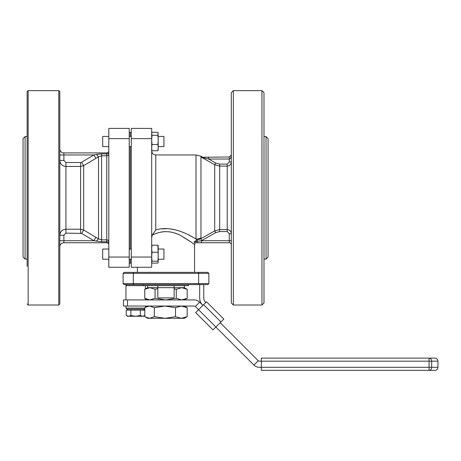 <?xml version="1.0" encoding="UTF-8"?>
<svg xmlns="http://www.w3.org/2000/svg" width="461" height="461" viewBox="0 0 461 461"><rect width="100%" height="100%" fill="white"/><g stroke="black" fill="none" stroke-linecap="round" stroke-linejoin="round"><path stroke-width="0.69" d="M158.221 146.627L163.937 146.627L163.937 136.416L158.221 136.416M108.808 146.627L102.682 146.627L102.682 136.416L108.808 136.416M158.221 259.243L163.937 259.243L163.937 249.032L158.221 249.032M108.808 259.243L102.682 259.243L102.682 249.032L108.808 249.032M266.032 136.577L268.072 138.617L268.072 257.042L266.032 259.088L266.032 136.577L263.986 136.577M261.946 90.633L263.986 92.673L263.986 302.986L261.946 305.026L261.946 90.633L233.358 90.633L233.358 305.026L231.318 302.986L231.318 92.673L233.358 90.633M188.44 284.61L188.44 285.63L125.962 285.63L126.982 284.61M137.395 267.253L137.395 272.359M155.772 230.016C171.648 224.899 189.459 234.856 196.006 239.063L196.006 154.954L155.772 154.954L155.772 230.016L152.268 235.029C161.972 230.396 171.486 230.581 180.81 235.588C189.367 240.798 193.954 243.869 194.565 244.791L194.565 272.359M155.524 233.623L152.268 235.029L151.686 237.738M129.224 263.168L130.25 263.168L130.25 259.243L130.25 263.168L131.27 263.168M130.25 249.032L130.25 146.627L130.25 249.032M194.427 242.722L194.231 241.795L197.014 240.037L196.006 239.063A10.211 9.819 -0 0 0 200.961 237.83L200.823 238.758L214.711 230.886L219.672 229.584L227.233 229.584C229.722 229.826 231.082 231.186 231.318 233.664L229.278 233.664L227.233 231.566L219.672 231.566L215.708 232.626L214.711 230.886L214.711 164.773L201.497 157.282L229.278 156.994L231.318 154.954C231.192 157.414 230.506 158.774 229.278 159.033L208.672 159.033L215.708 163.038L219.672 164.093L227.233 164.093L229.278 161.995L231.318 161.995C231.088 164.468 229.722 165.827 227.233 166.075L219.672 166.075L214.711 164.773L201.497 157.282L208.672 159.033L208.672 156.994M231.255 232.949L231.007 232.102M228.806 229.895L227.233 229.584L227.233 164.093M207.836 284.61L124.124 284.61L123.099 283.59L123.099 273.379L133.31 273.379L133.31 283.59L208.856 283.59L207.836 284.61L208.856 283.59L208.856 273.379L133.31 273.379L133.31 272.359L207.836 272.359L208.856 273.379M192.934 237.259L189.125 235.185M184.561 232.995L179.467 231.007M176.684 230.148L169.769 228.829M167.792 228.679L161.696 228.881M131.27 257.042L151.686 257.042L151.686 267.253L131.27 267.253L131.27 128.406L151.686 128.406L151.686 138.617L131.27 138.617M151.686 257.042L151.686 138.617M130.25 136.416L130.25 132.491L130.25 136.416M161.148 232.016L165.343 231.578M168.962 231.739L170.501 231.964M174.212 232.857L177.756 234.153M180.85 235.606L190.652 241.8M123.099 273.379L124.124 272.359L133.31 272.359M124.124 284.61L123.099 283.59L133.31 283.59L133.31 284.61M194.231 241.795L197.175 241.362L197.014 240.037L200.823 238.758L201.814 240.515L201.451 240.711L201.451 242.751L194.525 242.751M195.781 242.751L229.278 242.751A2.04 2.04 0 0 1 231.318 244.791M197.095 242.751L197.175 241.362L201.451 240.711L229.278 240.711L229.278 233.664M215.708 163.038L214.711 164.773M80.623 233.139L80.623 229.215L83.683 230.022L98.527 238.867L101.587 239.853L106.768 239.853L106.768 155.806L101.587 155.806L98.527 156.798L83.683 165.637L80.623 166.444L65.929 166.444C62.206 166.087 60.161 164.076 59.803 160.405L59.803 235.26C60.155 231.595 62.195 229.578 65.929 229.215L80.623 229.215L80.623 162.526L81.643 162.237L83.683 165.637L83.683 230.022L81.643 233.422L65.929 233.139L63.889 235.26L63.889 240.711L93.854 240.711L81.643 233.422M27.136 266.268L27.136 91.653L28.156 90.633L28.156 305.026L27.136 304.006M59.803 197.832L59.803 304.006L58.783 305.026L58.783 90.633L59.803 91.653L59.803 197.832M25.09 259.088L23.05 257.042L23.05 138.617L25.09 136.577L25.09 259.088L27.136 259.088M59.803 218.249L59.803 235.26L63.889 235.26M59.867 161.264L60.207 162.554M129.224 138.617L108.808 138.617L108.808 128.406L129.224 128.406L129.224 267.253L108.808 267.253L108.808 257.042L129.224 257.042M27.136 157.979L27.136 129.397M59.803 177.41L59.803 160.405L63.889 160.405L65.929 162.526L80.623 162.526M59.803 157.979L59.803 91.653M108.808 138.617L108.808 257.042M108.808 242.809A2.04 1.049 0 0 0 106.768 241.76L106.768 242.751A2.04 2.04 0 0 1 108.808 244.791A2.04 2.04 0 0 0 106.768 242.751L63.889 242.751A4.086 4.086 0 0 0 59.803 246.837A4.086 4.086 0 0 1 63.889 242.751L63.889 240.711L59.803 240.711M108.808 241.852A2.04 2 0 0 0 106.768 239.853L106.768 241.76L101.587 241.76L93.854 240.711L95.9 237.271M81.643 162.237L93.854 154.954L96.482 154.418A4.086 0.588 -122.2 0 0 98.527 156.798L98.527 238.867A4.086 0.588 -57.8 0 0 96.482 241.247M95.9 158.394L93.854 154.954L63.889 154.954L63.889 152.908A4.086 4.086 0 0 1 59.803 148.828A4.086 4.086 0 0 0 63.889 152.908L106.768 152.908A2.04 2.04 0 0 0 108.808 150.868A2.04 2.04 0 0 1 106.768 152.908L106.768 153.905L101.587 153.905L101.587 241.76M99.72 153.968L96.482 154.418L101.587 153.905M434.884 370.367L261.358 370.367L261.358 367.302L429.07 367.302L429.07 361.176L261.358 361.176L261.358 367.302L259.312 367.302A7.63 7.63 0 0 1 253.919 365.072L258.252 360.738A1.504 1.504 0 0 0 259.312 361.176L261.358 361.176L261.358 358.116L434.884 358.116L429.07 358.116L429.07 361.176L431.675 361.176L431.675 367.302L437.95 367.302A3.066 3.066 0 0 1 434.884 370.367M220.214 322.706L258.252 360.738M127.518 306.046L123.433 306.046L123.433 299.921L127.518 299.921L127.518 306.046L194.277 306.046A1.504 1.504 0 0 1 195.337 306.49L215.886 327.033L212.999 329.92L195.671 312.598L206.499 301.771L223.827 319.093L215.886 327.033L253.919 365.072M127.518 299.921L194.277 299.921A7.63 7.63 0 0 1 199.671 302.157L202.892 305.378M199.671 284.61L199.671 297.927A10.211 10.211 0 0 0 202.661 305.147M203.756 284.61L203.756 297.927A6.126 6.126 0 0 0 205.548 302.26L205.779 302.491M174.149 285.63L174.149 296.861A1.02 1.02 0 0 1 173.129 297.881L158.832 297.881A1.02 1.02 0 0 1 157.812 296.861L157.812 287.67L147.601 287.67L144.766 289.312L144.766 298.284L149.911 299.921L155.057 298.284L165.66 299.921L176.269 298.284L176.269 289.312L181.732 287.67L184.354 287.67L147.601 287.67L147.601 285.63M157.812 287.67L157.812 285.63M135.597 309.112L144.339 309.112L126.982 309.112L127.49 309.112L127.49 310.132M158.175 245.805L158.175 262.476L157.881 263.087L152.026 263.087L151.686 262.309M151.686 262.142L152.026 261.197L157.881 261.197L158.221 262.142M157.881 261.197L158.221 256.725L157.881 245.194L158.221 246.139M152.026 261.197L151.686 256.725L152.026 252.248L157.881 252.248M152.026 252.248L151.686 248.721L152.026 245.194L157.881 245.194M152.026 245.194L151.686 246.139M152.026 144.506L151.686 139.885L152.026 135.263L157.881 135.263L158.1 132.912L158.221 149.687L157.881 150.764L158.221 147.635L157.881 144.506L152.026 144.506L151.686 147.635L152.026 150.764L157.881 150.764M151.686 149.687L152.026 150.764M157.881 135.263L158.221 139.885L157.881 144.506M158.1 132.912L157.881 132.284L152.026 132.284L151.686 133.776L152.026 135.263M126.228 315.526L127.49 316.258L128.556 316.258L126.228 315.526L126.228 310.132L144.794 310.132M145.088 315.526L142.703 316.258L140.317 315.526L135.597 316.258L130.884 315.526L128.556 316.258L143.826 316.258L144.794 315.699M130.884 310.132L130.884 315.526M140.317 310.132L140.317 315.526M187.166 316.661L181.34 318.297L184.354 318.297L187.166 316.661L187.166 307.689L181.34 306.046L175.514 307.689L164.923 306.046L154.331 307.689L154.331 316.661L164.923 318.297L181.34 318.297L175.514 316.661L175.514 307.689M147.601 306.046L144.794 307.689L144.794 316.661L147.601 318.297L164.923 318.297L155.034 318.297M175.514 316.661L164.923 318.297M145.411 307.314L149.56 306.046L154.331 307.689M145.411 317.035L149.56 318.297L154.331 316.661M184.354 306.046L187.166 307.689M176.269 298.284L181.732 299.921L187.195 298.284L187.195 289.312L181.732 287.67L174.149 287.67M144.766 298.284L147.601 299.921M144.766 289.312L149.911 287.67L155.057 289.312L155.057 298.284M176.269 289.312L174.149 288.747M157.812 288.598L155.057 289.312M187.195 298.284L184.354 299.921M187.195 289.312L184.354 287.67L184.354 285.63M196.006 154.954L200.961 156.239L200.961 237.83M219.672 164.093L219.672 231.566M198.651 284.61L198.651 272.359M215.708 232.626L201.814 240.515M229.278 161.995L229.278 156.994M229.278 242.751L229.278 240.711L231.318 240.711M227.233 231.566L227.233 229.584M65.929 162.526L65.929 233.139M59.803 154.954L63.889 154.954L63.889 160.405M108.808 153.807A2.04 2 0 0 1 106.768 155.806L106.768 153.905A2.04 1.049 0 0 0 108.808 152.856M431.675 367.302A3.066 2.605 90 0 1 429.07 370.367L429.07 367.302L431.675 367.302M437.95 367.302L437.95 361.176L431.675 361.176A3.066 2.605 90 0 0 429.07 358.116M220.94 321.98L203.612 304.658M195.337 306.49L199.671 302.157M125.962 306.046L125.962 308.092L144.794 308.092M131.27 146.627L129.224 146.627M131.27 259.243L129.224 259.243M155.772 154.954C153.288 154.712 151.928 153.346 151.686 150.868M143.521 285.63L143.521 284.61M202.327 156.994L200.961 156.239M261.946 305.026L233.358 305.026M266.032 259.088L263.986 259.088M129.224 132.491L131.27 132.491M194.565 244.791L195.112 242.751M131.27 249.032L129.224 249.032M131.27 136.416L129.224 136.416M231.318 154.954L231.163 155.732L231.318 154.954M28.156 305.026L58.783 305.026M25.09 136.577L27.136 136.577M28.156 90.633L58.783 90.633M437.95 361.176C437.771 359.321 436.746 358.295 434.884 358.116M125.962 308.092L126.982 309.112M125.962 285.63L125.962 299.921M145.359 285.63L145.359 288.966M145.359 298.624L145.359 299.921M145.359 306.046L145.359 307.343M144.794 309.003L144.339 309.112M151.686 133.356L151.807 132.912M143.826 309.112L143.826 310.132"/></g></svg>
